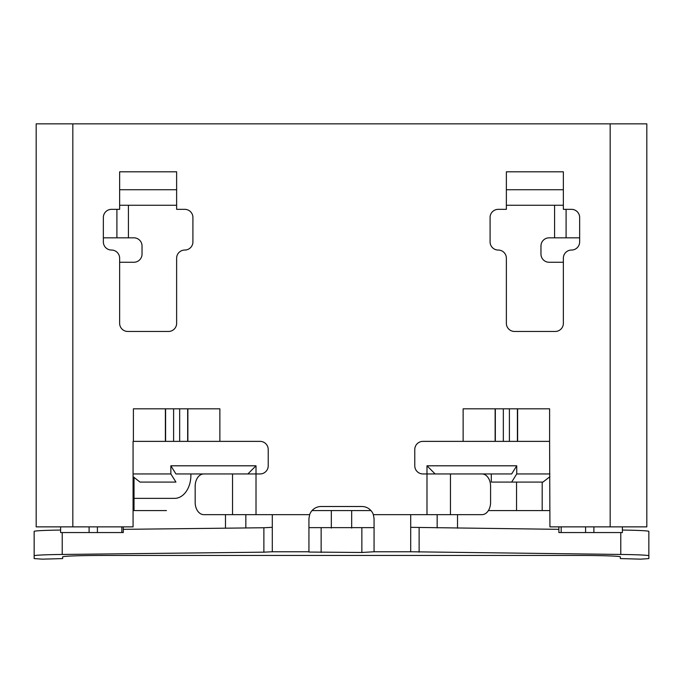 <?xml version="1.0" encoding="UTF-8"?>
<svg xmlns="http://www.w3.org/2000/svg" width="683" height="683" viewBox="0 0 683 683"><rect width="100%" height="100%" fill="white"/><g stroke="black" fill="none" stroke-linecap="round" stroke-linejoin="round"><path stroke-width="1.02" d="M426.986 465.797L426.986 473.942L511.652 473.942L516.741 465.797L426.986 465.797L435.131 473.942M516.741 465.797L516.741 473.942L549.926 473.942M463.134 441.372L549.602 441.372L549.602 408.81L463.134 408.81L463.134 441.372L422.914 441.372A8.145 8.145 0 0 0 414.777 449.516L414.777 465.797A8.145 8.145 0 0 0 422.914 473.942L426.986 473.942L426.986 514.649L373.37 514.649A12.209 12.209 0 0 0 361.853 506.504L321.147 506.504A12.209 12.209 0 0 0 309.63 514.649L308.929 518.798M121.83 526.866L121.83 532.561L123.299 532.561L123.299 526.866L123.299 532.561M60.608 532.561L60.608 526.866L60.608 532.561L121.83 532.561M561.17 526.866L561.17 532.561L585.596 532.561L585.596 526.866M256.014 465.797L170.852 465.797L175.941 473.942L256.014 473.942L256.014 465.797L247.869 473.942M36.182 526.866L36.182 123.845L36.182 526.866L133.074 526.866L133.074 441.372L260.086 441.372A8.145 8.145 0 0 1 268.223 449.516L268.223 465.797A8.145 8.145 0 0 1 260.086 473.942L256.014 473.942L256.014 514.649L203.807 514.649A12.209 8.631 -90 0 1 195.176 502.44L195.176 486.151A12.209 8.631 -90 0 1 203.807 473.942M133.074 473.942L170.852 473.942L170.852 465.797M548.978 510.577L488.379 510.577M312.046 510.577L370.954 510.577M166.456 510.577L133.074 510.577L166.456 510.577M558.882 526.866L558.882 532.561L561.17 532.561M622.392 532.561L622.392 526.866L622.392 532.561L585.596 532.561M549.926 476.683L542.968 482.087L491.299 482.087L491.299 473.942M511.652 482.087L516.741 473.942M516.544 482.087L516.544 510.577M36.182 123.845L646.818 123.845L646.818 526.866L549.926 526.866L549.602 441.372M134.022 477.204L134.022 498.368L174.592 498.368A23.026 16.281 90 0 0 190.881 475.342L190.881 473.942M133.074 476.683L140.032 482.087L175.941 482.087L170.852 473.942M97.404 532.561L97.404 526.866M245.837 514.649L245.837 527.95M225.484 514.649L225.484 528.19M457.516 514.649L457.516 528.19M437.163 514.649L437.163 527.95M351.677 510.577L351.677 528.061M331.323 510.577L331.323 528.061M263.877 552.163L62.221 554.459A40.707 1.417 180 0 0 34.15 555.808L34.15 558.583L42.295 559.155L62.648 558.583L62.648 556.876A40.707 1.417 180 0 1 103.355 555.458L579.645 555.458A40.707 1.417 180 0 1 620.352 556.876L620.352 558.583L640.705 559.155L648.85 558.583L648.85 555.808A40.707 1.417 180 0 0 620.779 554.459L410.705 551.762L374.071 551.762L361.853 552.479L308.929 552.052L308.929 518.687L309.63 514.649L272.295 514.649L272.295 551.762L263.877 552.163L263.877 527.746L272.295 527.336M374.071 551.762L374.071 518.687L373.37 514.649L374.071 518.798M308.929 527.635L374.071 527.635M622.392 530.068A40.707 1.417 0 0 1 648.85 531.4L648.85 555.808M648.85 558.583L648.85 531.4M410.705 527.336L558.882 529.342M34.15 555.808L34.15 531.4A40.707 1.417 0 0 1 60.608 530.068M123.299 529.351L263.877 527.746M219.866 441.372L219.866 408.81L133.398 408.81L133.398 441.372M272.295 514.649L256.014 514.649M563.364 171.809L506.368 171.809L506.368 209.339L498.231 209.339A8.145 8.145 0 0 0 490.087 217.476L490.087 241.902A8.145 8.145 0 0 0 498.231 250.046A8.145 8.145 0 0 1 506.368 258.183L506.368 323.324A8.145 8.145 0 0 0 514.512 331.46L555.219 331.46A8.145 8.145 0 0 0 563.364 323.324L563.364 258.183A8.145 8.145 0 0 1 571.5 250.046A8.145 8.145 0 0 0 579.645 241.902L579.645 217.476A8.145 8.145 0 0 0 571.5 209.339L563.364 209.339L563.364 171.809M176.632 189.729L176.632 171.809L119.636 171.809L119.636 189.729L176.632 189.729L176.632 209.339L184.769 209.339A8.145 8.145 0 0 1 192.913 217.476L192.913 241.902A8.145 8.145 0 0 1 184.769 250.046A8.145 8.145 0 0 0 176.632 258.183L176.632 323.324A8.145 8.145 0 0 1 168.488 331.46L127.781 331.46A8.145 8.145 0 0 1 119.636 323.324L119.636 258.183A8.145 8.145 0 0 0 111.5 250.046A8.145 8.145 0 0 1 103.355 241.902L103.355 217.476A8.145 8.145 0 0 1 111.5 209.339L119.636 209.339L119.636 189.729M506.368 205.267L563.364 205.267M506.368 189.729L563.364 189.729M119.636 205.267L176.632 205.267M426.986 514.649L481.942 514.649A12.209 8.631 90 0 0 490.582 502.44L490.582 486.151A12.209 8.631 90 0 0 481.942 473.942M410.705 551.753L410.705 514.649M579.645 237.829L549.115 237.829A8.145 8.145 0 0 0 540.97 245.974L540.97 254.119A8.145 8.145 0 0 0 549.115 262.255L563.364 262.255M119.636 262.255L133.885 262.255A8.145 8.145 0 0 0 142.03 254.119L142.03 245.974A8.145 8.145 0 0 0 133.885 237.829L103.355 237.829M89.106 532.561L89.106 526.866M542.191 510.577L542.191 482.087M593.894 526.866L593.894 532.561M134.022 510.577L134.022 498.368M361.853 528.061L361.853 552.479M272.295 527.353L272.295 551.762L308.929 551.762M620.779 532.561L620.779 554.459M419.123 552.163L419.123 527.746M321.147 552.479L321.147 528.061M62.221 554.459L62.221 532.561M72.825 526.866L72.825 123.845M610.175 123.845L610.175 526.866M187.868 408.81L187.868 441.372M232.544 473.942L232.544 514.649M517.612 408.81L517.612 441.372M517.398 441.372L517.398 408.81M509.398 408.81L509.398 441.372M503.337 441.372L503.337 408.81M495.337 408.81L495.337 441.372M495.132 441.372L495.132 408.81M450.456 514.649L450.456 473.942M410.705 551.762L410.705 527.353M566.096 237.829L566.096 209.339M128.421 237.829L128.421 205.267M116.904 209.339L116.904 237.829M554.579 205.267L554.579 237.829M165.388 441.372L165.388 408.81M187.663 441.372L187.663 408.81M179.663 408.81L179.663 441.372M173.602 441.372L173.602 408.81M165.602 408.81L165.602 441.372"/></g></svg>
